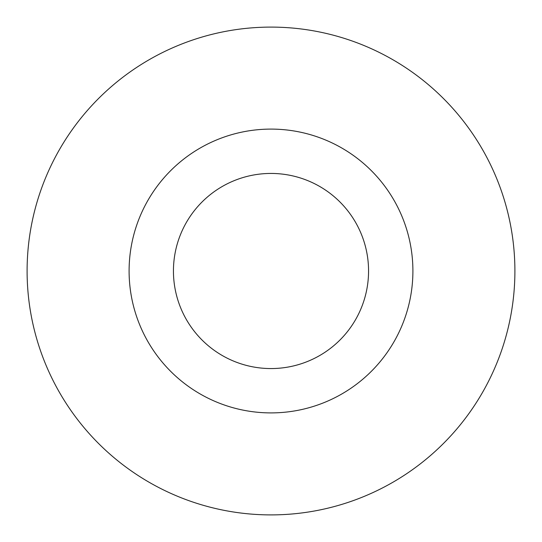 <?xml version="1.0" encoding="UTF-8"?>
<svg xmlns="http://www.w3.org/2000/svg" width="542" height="542" viewBox="0 0 542 542"><rect width="100%" height="100%" fill="white"/><g stroke="black" fill="none" stroke-linecap="round" stroke-linejoin="round"><path stroke-width="0.81" d="M271 368.56A97.56 97.56 0 0 0 368.56 271A97.56 97.56 0 0 0 271 173.44A97.56 97.56 0 0 0 173.44 271A97.56 97.56 0 0 0 271 368.56M271 129.098A141.902 141.902 0 0 1 412.902 271A141.902 141.902 0 0 1 271 412.902A141.902 141.902 0 0 1 129.098 271A141.902 141.902 0 0 1 271 129.098M271 27.1A243.9 243.9 0 0 1 514.9 271A243.9 243.9 0 0 1 271 514.9A243.9 243.9 0 0 1 27.1 271A243.9 243.9 0 0 1 271 27.1"/></g></svg>
